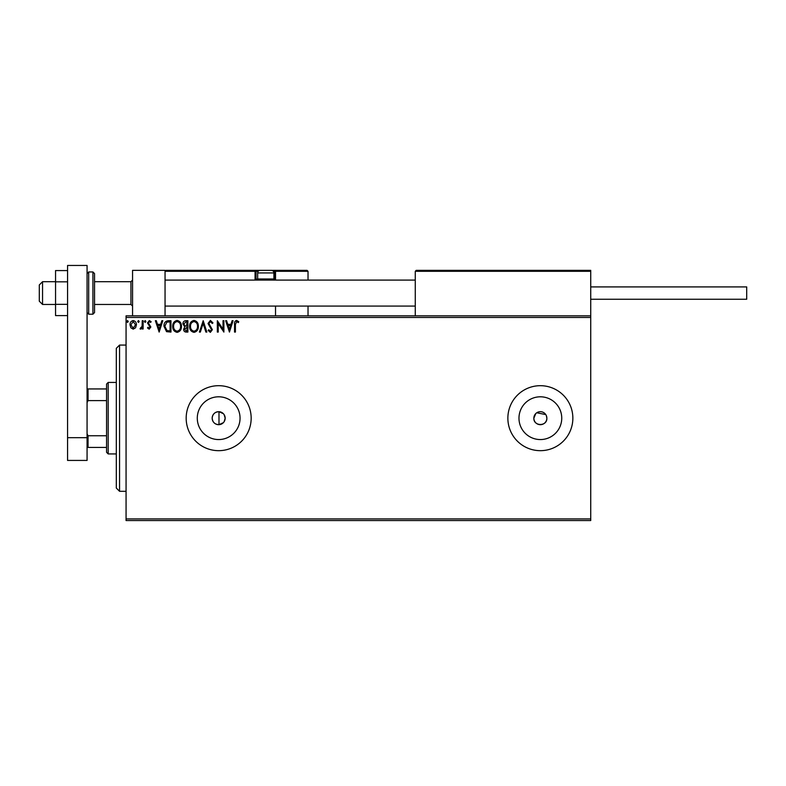 <?xml version="1.0" encoding="UTF-8"?>
<svg xmlns="http://www.w3.org/2000/svg" width="786" height="786" viewBox="0 0 786 786"><rect width="100%" height="100%" fill="white"/><g stroke="black" fill="none" stroke-linecap="round" stroke-linejoin="round"><path stroke-width="1.18" d="M223.381 413.701L218.989 411.697C214.873 411.923 212.603 414.084 212.171 418.181C212.603 422.279 214.873 424.44 218.989 424.676L223.381 422.662M224.138 421.689L225.169 418.181L224.138 414.674M212.171 418.181A6.494 6.494 0 0 0 218.665 424.686A6.494 6.494 0 0 0 225.169 418.181A6.494 6.494 0 0 0 218.665 411.687A6.494 6.494 0 0 0 212.171 418.181M535.767 413.583L533.861 418.181A6.494 6.494 0 0 0 540.365 424.686A6.494 6.494 0 0 0 546.86 418.181L546.368 415.696M533.861 418.181C533.458 426.552 547.253 426.582 546.86 418.181A6.494 6.494 0 0 0 540.365 411.687A6.494 6.494 0 0 0 533.861 418.181M197.286 418.181A21.379 21.379 0 0 0 218.665 439.561A21.379 21.379 0 0 0 240.054 418.181A21.379 21.379 0 0 0 218.665 396.802A21.379 21.379 0 0 0 197.286 418.181M518.976 418.181A21.379 21.379 0 0 0 540.365 439.561A21.379 21.379 0 0 0 561.744 418.181A21.379 21.379 0 0 0 540.365 396.802A21.379 21.379 0 0 0 518.976 418.181M507.864 418.181A32.491 32.491 0 0 0 540.365 450.673A32.491 32.491 0 0 0 572.856 418.181A32.491 32.491 0 0 0 540.365 385.69A32.491 32.491 0 0 0 507.864 418.181M186.174 418.181A32.491 32.491 0 0 0 218.665 450.673A32.491 32.491 0 0 0 251.166 418.181A32.491 32.491 0 0 0 218.665 385.69A32.491 32.491 0 0 0 186.174 418.181M590.728 520.538L126.065 520.538L126.065 518.917L590.728 518.917L590.728 520.538M590.728 317.456L126.065 317.456L126.065 315.825L590.728 315.825L590.728 518.917M135.565 327.782L133.198 329.157L130.849 327.791L129.995 324.834C129.975 322.476 131.046 321.052 133.198 320.55C135.369 321.052 136.43 322.476 136.41 324.834L135.565 327.782M143.121 320.698L143.121 329.01L142.246 329.01L142.246 327.791L140.723 329.157L140.055 328.872L140.478 327.988L142.109 326.347L142.246 320.698L143.121 320.698M149.183 329.157L147.493 327.978L148.004 327.261L149.124 328.135L149.969 327.015L147.493 322.958L149.34 320.55L151.138 321.68L150.637 322.447L149.438 321.572L148.367 322.908L150.843 326.976L149.183 329.157M168.322 320.698L170.965 320.698L170.965 332.075L166.544 331.663L163.969 326.239C163.842 322.958 165.296 321.11 168.322 320.698M187.883 320.698L187.883 332.075L186.272 332.075C184.543 331.987 183.669 331.044 183.649 329.255L184.72 326.838L182.922 323.93C182.932 322.054 183.826 320.973 185.604 320.698L187.883 320.698M203.191 320.698L206.836 332.075L205.883 332.075L203.122 323.449L200.351 332.075L199.398 332.075L203.191 320.698M223.018 320.698L223.892 320.698L223.892 332.075L218.213 323.596L218.213 332.075L217.339 332.075L217.339 320.698L223.018 329.157L223.018 320.698M235.417 324.51L235.417 332.075L234.542 332.075L234.542 324.392C234.189 322.329 234.886 321.002 236.625 320.413L238.767 321.72L238.325 322.594L236.625 321.572L235.417 324.51M126.065 317.456L126.065 518.917M229.433 332.075L225.651 320.698L226.594 320.698L227.763 324.343L230.966 324.343L232.125 320.698L233.078 320.698L229.433 332.075M210.402 320.413L212.957 322.899L212.249 323.468L210.471 321.572L208.88 323.498L212.377 329.707L210.343 332.36L208.152 330.444L208.83 329.737L210.353 331.201L211.503 329.756L208.005 323.488L210.402 320.413M198.377 326.337C198.445 329.58 197.001 331.594 194.063 332.36C191.047 331.663 189.573 329.668 189.632 326.387C189.573 323.144 191.027 321.15 193.995 320.413C196.962 321.12 198.416 323.095 198.377 326.337M181.468 326.337C181.527 329.58 180.092 331.594 177.145 332.36C174.138 331.663 172.665 329.668 172.714 326.387C172.665 323.144 174.119 321.15 177.076 320.413C180.043 321.12 181.507 323.095 181.468 326.337M159.155 332.075L155.363 320.698L156.316 320.698L157.485 324.343L160.678 324.343L161.847 320.698L162.8 320.698L159.155 332.075M145.891 321.503L145.164 322.447L144.428 321.503L145.164 320.55L145.891 321.503M139.181 321.503L138.454 322.447L137.727 321.503L138.454 320.55L139.181 321.503M128.246 321.503L127.519 322.447L126.792 321.503L127.519 320.55L128.246 321.503M545.769 414.576L536.75 412.778M228.137 325.512L229.365 329.334L230.583 325.512L228.137 325.512M190.507 326.396C190.467 328.99 191.637 330.592 194.024 331.201C196.402 330.572 197.561 328.951 197.502 326.337C197.551 323.753 196.382 322.162 194.024 321.572C191.627 322.162 190.448 323.773 190.507 326.396M186.105 330.906L187.009 330.906L187.009 327.261L184.533 329.236L186.105 330.906M186.567 326.092L187.009 321.867L186.007 321.867L183.796 323.93L185.172 325.964L186.567 326.092M173.588 326.396C173.549 328.99 174.728 330.592 177.105 331.201C179.483 330.572 180.642 328.951 180.593 326.337C180.633 323.753 179.473 322.162 177.105 321.572C174.708 322.162 173.539 323.773 173.588 326.396M170.09 330.906L170.09 321.867L166.809 322.152L164.844 326.249L167.005 330.592L170.09 330.906M157.858 325.512L159.086 329.334L160.305 325.512L157.858 325.512M130.869 324.824L133.207 328.135L135.536 324.824L133.207 321.572L130.869 324.824M132.559 315.825L132.559 270.335L165.05 270.335L165.05 315.825M416.236 270.335L415.263 271.308L416.236 270.335L589.755 270.335L590.728 271.308L590.728 270.335L558.237 270.335M42.552 304.457L39.3 301.205L39.3 284.954L42.552 281.702L42.552 304.457L55.551 304.457M94.536 304.457L130.938 304.457L130.938 281.702L132.559 280.081M589.755 270.335L590.728 271.308L415.263 271.308L415.263 315.825M590.728 271.308L590.728 315.825M166.023 270.335L165.05 271.308L166.023 270.335L260.264 270.335A2.604 2.604 0 0 0 257.661 272.939L257.661 278.981L273.911 278.981L273.911 272.939L257.661 272.939M261.561 270.335L181.301 270.335M273.783 279.109L274.56 279.109L274.56 271.308L308.024 271.308L307.051 270.335L270.659 270.335L307.051 270.335L308.024 271.308L308.024 280.081M308.024 306.078L308.024 315.825M275.532 271.308A0.973 0.973 0 0 0 274.56 270.335L275.532 271.308L275.532 280.081L275.532 279.109L274.56 279.109L274.56 280.081M275.532 306.078L275.532 315.825M258.23 271.308L256.04 271.308L256.04 279.109L256.04 271.308A0.973 0.973 0 0 0 255.057 270.335L255.057 271.308L165.05 271.308M257.012 280.081A0.973 0.973 0 0 1 256.04 279.109L257.788 279.109M258.771 280.081L257.661 278.981M272.801 280.081L273.911 278.981M260.264 270.335L271.308 270.335A2.604 2.604 0 0 1 273.911 272.939M590.728 286.91L746.7 286.91L746.7 299.25L590.728 299.25M67.567 315.589L55.551 315.589L55.551 281.82L67.567 281.82M55.551 304.339L67.567 304.339M55.551 281.82L55.551 270.571L67.567 270.571M67.567 460.429L67.567 265.462L87.069 265.462L87.069 460.429L67.567 460.429M67.567 437.684L87.069 437.684M94.536 273.587L94.536 312.573L92.915 314.204L92.915 271.956L94.536 273.587M119.56 491.299L116.308 488.047L116.308 348.316L119.56 345.074L119.56 491.299L126.065 491.299M218.989 411.697L218.989 424.676M108.183 453.925L106.562 452.304L106.562 384.059L108.183 382.438L108.183 453.925L116.308 453.925M106.562 400.605L88.042 400.605L87.069 402.589M87.069 433.784L88.042 435.758L88.042 447.43L87.069 447.43M106.562 435.758L88.042 435.758M87.069 388.942L88.042 388.942L88.042 400.605M106.562 388.942L88.042 388.942M106.562 447.43L88.042 447.43M256.04 271.308L255.057 271.308L255.057 279.109A1.945 1.945 0 0 0 255.322 280.081M274.56 270.335L274.56 271.308L273.341 271.308M255.057 279.109L256.04 279.109M87.069 273.587L88.69 271.956L88.69 314.204L92.915 314.204M130.938 304.457L132.559 306.078M415.263 306.078L165.05 306.078M415.263 280.081L165.05 280.081M42.552 281.702L55.551 281.702M94.536 281.702L130.938 281.702M88.69 271.956L92.915 271.956M88.69 314.204L87.069 312.573M119.56 345.074L126.065 345.074M108.183 382.438L116.308 382.438"/></g></svg>
